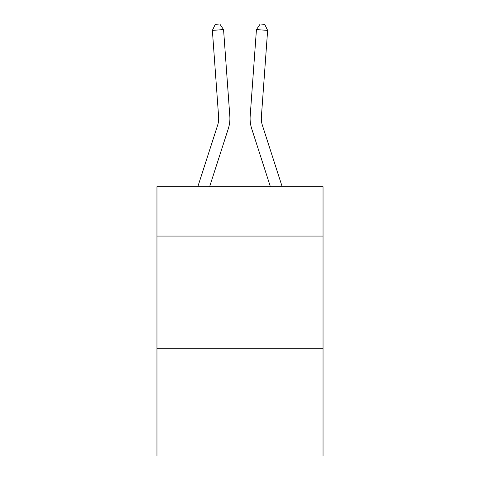 <?xml version="1.0" encoding="UTF-8"?>
<svg xmlns="http://www.w3.org/2000/svg" width="480" height="480" viewBox="0 0 480 480"><rect width="100%" height="100%" fill="white"/><g stroke="black" fill="none" stroke-linecap="round" stroke-linejoin="round"><path stroke-width="0.72" d="M323.04 236.064L323.04 186.69L156.96 186.69L156.96 236.064L323.04 236.064L323.04 456L156.96 456L156.96 236.064M323.04 348.276L156.96 348.276M229.812 116.034L223.56 29.58L229.812 116.034A33.666 33.666 138.1 0 1 228.276 128.796L209.616 186.69M197.826 186.69L217.596 125.352A22.44 22.44 -44.5 0 0 218.622 116.844L212.37 30.384L215.304 24.324L219.78 24L223.56 29.58L212.37 30.384M282.174 186.69L262.404 125.352A22.44 22.44 44.5 0 1 261.378 116.844L267.63 30.384L256.44 29.58L250.188 116.034A33.666 33.666 13.8 0 0 251.724 128.796L270.384 186.69L251.724 128.796M217.596 125.352A22.44 22.44 -41.9 0 0 218.622 116.844A22.44 22.44 -41.9 0 1 217.596 125.352A22.44 22.44 -41.9 0 0 218.622 116.844A22.44 22.44 -41.9 0 1 217.596 125.352A22.44 22.44 -41.9 0 0 218.622 116.844A22.44 22.44 -41.9 0 1 217.596 125.352A22.44 22.44 -41.9 0 0 218.622 116.844A22.44 22.44 -41.9 0 1 217.596 125.352A22.44 22.44 -41.9 0 0 218.622 116.844A22.44 22.44 -41.9 0 1 217.596 125.352A22.44 22.44 -41.9 0 0 218.622 116.844A22.44 22.44 -41.9 0 1 217.596 125.352A22.44 22.44 -41.9 0 0 218.622 116.844A22.44 22.44 -41.9 0 1 217.596 125.352A22.44 22.44 -41.9 0 0 218.622 116.844A22.44 22.44 -41.9 0 1 217.596 125.352A22.44 22.44 -41.9 0 0 218.622 116.844A22.44 22.44 -41.9 0 1 217.596 125.352A22.44 22.44 -41.9 0 0 218.622 116.844A22.44 22.44 -41.9 0 1 217.596 125.352A22.44 22.44 -41.9 0 0 218.622 116.844A22.44 22.44 -41.9 0 1 217.596 125.352A22.44 22.44 -41.9 0 0 218.622 116.844A22.44 22.44 -41.9 0 1 217.596 125.352A22.44 22.44 -41.9 0 0 218.622 116.844A22.44 22.44 -41.9 0 1 217.596 125.352A22.44 22.44 -41.9 0 0 218.622 116.844M262.404 125.352A22.44 22.44 -166.2 0 1 261.378 116.844A22.44 22.44 -166.2 0 0 262.404 125.352A22.44 22.44 -166.2 0 1 261.378 116.844A22.44 22.44 -166.2 0 0 262.404 125.352A22.44 22.44 -166.2 0 1 261.378 116.844A22.44 22.44 -166.2 0 0 262.404 125.352A22.44 22.44 -166.2 0 1 261.378 116.844A22.44 22.44 -166.2 0 0 262.404 125.352A22.44 22.44 -166.2 0 1 261.378 116.844A22.44 22.44 -166.2 0 0 262.404 125.352A22.44 22.44 -166.2 0 1 261.378 116.844A22.44 22.44 -166.2 0 0 262.404 125.352A22.44 22.44 -166.2 0 1 261.378 116.844A22.44 22.44 -166.2 0 0 262.404 125.352A22.44 22.44 -166.2 0 1 261.378 116.844A22.44 22.44 -166.2 0 0 262.404 125.352A22.44 22.44 -166.2 0 1 261.378 116.844A22.44 22.44 -166.2 0 0 262.404 125.352A22.44 22.44 -166.2 0 1 261.378 116.844A22.44 22.44 -166.2 0 0 262.404 125.352A22.44 22.44 -166.2 0 1 261.378 116.844A22.44 22.44 -166.2 0 0 262.404 125.352A22.44 22.44 -166.2 0 1 261.378 116.844A22.44 22.44 -166.2 0 0 262.404 125.352A22.44 22.44 -166.2 0 1 261.378 116.844A22.44 22.44 -166.2 0 0 262.404 125.352A22.44 22.44 -166.2 0 1 261.378 116.844M267.63 30.384L264.696 24.324L260.22 24L256.44 29.58L250.188 116.034"/></g></svg>
